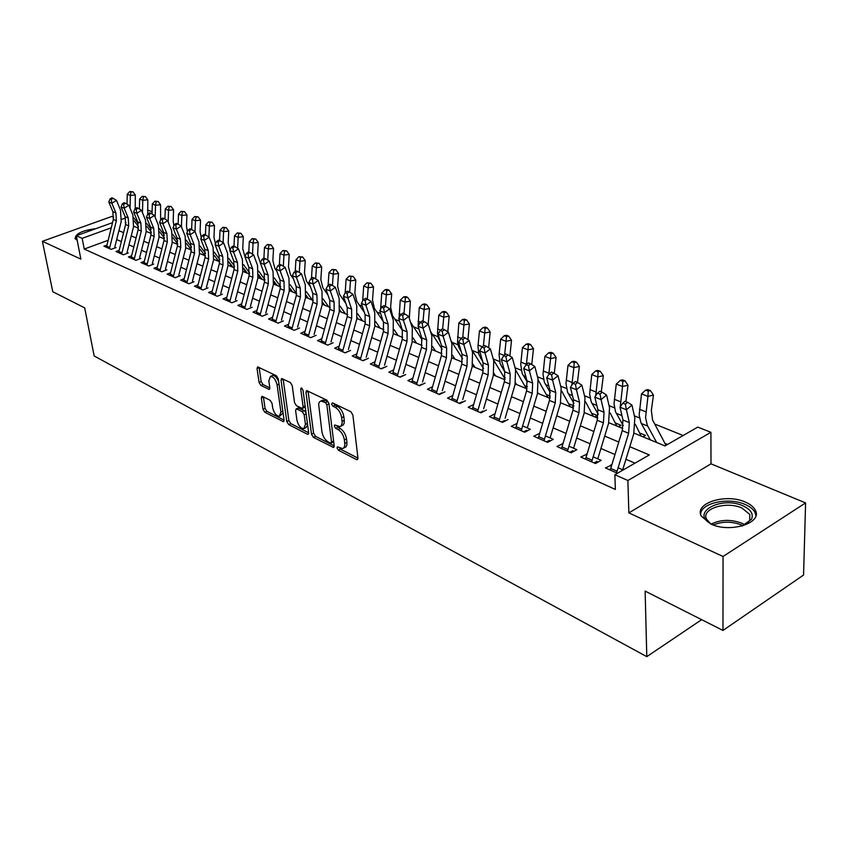 <?xml version="1.0" encoding="UTF-8"?>
<svg xmlns="http://www.w3.org/2000/svg" width="848" height="848" viewBox="0 0 848 848"><rect width="100%" height="100%" fill="white"/><g stroke="black" fill="none" stroke-linecap="round" stroke-linejoin="round"><path stroke-width="1.27" d="M337.006 447.977L338.384 450.214L356.489 459.552L357.252 459.701L357.941 458.079L352.874 414.99L350.839 411.715L332.522 402.874L331.547 403.977L332.935 406.234L335.278 407.369C338.649 409.446 340.79 412.902 341.691 417.714L342.189 423.046L341.14 425.961L339.9 426.65L334.769 424.975L334.292 426.131L335.681 428.378L338.013 429.544C341.362 431.653 343.493 435.098 344.383 439.858L344.871 445.083L343.853 447.914L342.634 448.581L337.472 446.843L337.006 447.977M339.295 447.617L340.493 449.164L357.951 458.143M333.815 403.5L335.087 405.217L337.43 406.351L335.278 407.369M336.571 425.717L340.143 428.505L338.013 429.544M710.635 523.926C729.937 533.434 763.083 523.004 755.239 510.104C753.575 506.903 750.289 504.231 745.381 502.101C726.026 493.08 693.844 503.161 701.307 516.135L710.635 523.926M262.52 396.461L261.926 396.345L261.343 397.945L262.997 409.266L264.83 412.276L283.476 421.689L284.08 420.099L278.292 378.844L276.406 375.759L257.644 366.877L257.039 368.541L259.075 382.459L260.919 385.48L269.219 389.412L269.823 387.78L268.827 380.837L270.47 376.406C273.586 376.788 275.801 379.618 277.105 384.897L280.921 412.022L279.331 416.294C276.215 415.891 273.999 413.071 272.685 407.835L272.049 403.362L270.194 400.33L262.52 396.461M108.12 240.291L84.238 249.058L82.161 238.341L76.299 235.733L112.53 222.664M722.973 630.446L723.047 556.489L805.6 502.906L803.565 575.029L722.973 630.446L645.127 591.098L646.801 656.649L94.16 355.969L84.683 307.866L52.777 291.744L42.4 241.309L80.857 259.117L76.299 235.733M805.6 502.906L710.995 463.835L628.866 512.881L723.047 556.489M628.866 512.881L627.891 480.509L614.853 474.721L649.303 454.941L629.799 446.695M84.238 249.058L615.362 489.434L614.853 474.721M311.492 434.197L313.41 437.335L333.529 447.479L334.197 445.868L328.886 403.362L326.893 400.15L306.626 390.568L305.958 392.253L311.492 434.197L313.59 433.19L315.509 436.317L334.197 445.931M307.358 434.208L288.67 424.572L286.794 421.498L281.038 380.18L281.674 378.505L290.302 382.48L292.221 385.596L294.532 402.599L296.44 405.715L302.471 408.513L303.118 406.86L300.743 389.062L301.199 387.886L303.012 390.165L308.661 432.745L308.036 434.346L307.358 434.208L308.651 433.593M113.706 217.205L111.841 216.441L42.4 241.309M260.018 276.543L259.435 276.31M275.102 282.766L274.296 282.437M290.557 289.136L289.762 288.808M505.164 377.572L504.263 377.201M527.392 386.73L525.368 385.893M550.288 396.164L547.066 394.839M573.863 405.874L569.379 404.03M594.755 416.887L597.278 415.531L592.339 413.495M618.489 426.703L621.022 425.314L615.966 423.226M642.932 436.815L645.466 435.384L640.293 433.254M611.737 464.98L605.419 467.926L617.429 473.237M586.964 454.115L580.827 457.051L595.497 463.538L601.168 460.337L593.091 456.796M562.945 443.578L556.956 446.504L571.192 452.79L576.852 449.673L568.881 446.175M539.625 433.349L533.784 436.254L547.607 442.37L553.246 439.317L545.391 435.872M516.983 423.417L511.291 426.311L524.711 432.247L530.329 429.268L522.58 425.866M494.967 413.792L489.434 416.644L502.472 422.41L508.069 419.506M473.555 404.538L468.181 407.252L480.858 412.859L486.434 410.008M452.737 395.528L447.521 398.115L459.849 403.563L465.393 400.786M432.491 386.762L427.434 389.232L439.423 394.532L444.946 391.818M412.785 378.229L407.877 380.582L419.548 385.745L425.039 383.084M393.62 369.919L388.84 372.166L400.203 377.19L405.673 374.593M374.954 361.82L370.311 363.972L381.367 368.869L386.815 366.315M356.764 353.923L352.249 355.99L363.029 360.76L368.445 358.259M339.052 346.238L334.653 348.21L345.157 352.853L350.553 350.404M321.784 338.734L317.512 340.631L327.741 345.157L333.105 342.762M304.951 331.409L300.786 333.232L310.771 337.652L316.103 335.299M288.543 324.265L284.472 326.024L294.214 330.328L299.514 328.028M272.526 317.3L268.551 318.986L278.059 323.183L283.338 320.926M256.891 310.495L253.022 312.117L262.297 316.219L267.544 314.004M241.638 303.849L237.853 305.407L246.916 309.414L252.132 307.241M226.734 297.351L223.045 298.867L231.896 302.768L237.08 300.637M212.18 291.012L208.587 292.465L217.226 296.291L222.377 294.192M197.966 284.811L194.446 286.221L202.884 289.952L208.014 287.885M184.069 278.748L180.635 280.105L188.881 283.762L193.98 281.737M170.49 272.823L167.13 274.137L175.197 277.699L180.264 275.717M157.209 267.035L153.923 268.297L161.809 271.784L166.855 269.834M144.224 261.364L141.001 262.583L148.718 265.996L153.732 264.078M131.525 255.81L128.366 256.997L135.913 260.336L140.895 258.449M119.091 250.383L116.006 251.527L123.395 254.803L128.345 252.937M634.972 463.167L625.941 459.266M614.927 454.528L600.925 448.486M590.091 443.811L576.672 438.013M565.998 433.413L553.119 427.858M542.614 423.322L530.254 417.99M519.898 413.527L508.047 408.407M497.84 404.008L486.455 399.101M476.396 394.755L465.467 390.048M455.556 385.766L445.062 381.24M435.278 377.021L425.198 372.664M415.552 368.509L405.863 364.333M396.345 360.22L387.038 356.213M377.657 352.153L368.71 348.295M359.446 344.299L350.839 340.589M341.702 336.645L333.434 333.084M324.402 329.183L316.452 325.759M307.538 321.911L299.895 318.615M291.097 314.82L283.741 311.64M275.049 307.888L267.979 304.845M259.393 301.135L252.587 298.199M244.097 294.542L237.557 291.723M229.172 288.097L222.876 285.384M214.597 281.812L208.534 279.193M200.351 275.664L194.521 273.151M186.422 269.664L180.815 267.237M172.822 263.792L167.427 261.46M159.509 258.046L154.315 255.81M146.492 252.439L141.499 250.277M133.761 246.938L128.96 244.871M121.306 241.563L116.685 239.571M623.121 469.972L618.044 467.746M116.059 247.552L111.13 249.376L103.901 246.185L106.922 245.061M683.149 435.501L654.794 424.085M639.466 417.905L634.378 415.849M614.387 407.793L609.055 405.641M590.06 397.988L584.495 395.74M566.432 388.469L560.655 386.137M543.494 379.215L537.526 376.809M521.202 370.237L515.043 367.756M499.536 361.502L493.218 358.948M478.473 353.012L472.166 350.468M457.973 344.754L452.09 342.38M438.034 336.709L432.544 334.504M418.626 328.886L413.517 326.83M399.567 321.212L394.977 319.357M380.678 313.59L376.904 312.075M362.276 306.181L359.287 304.973M344.362 298.952L342.104 298.051M326.893 291.913L325.346 291.288M309.87 285.055L308.99 284.705M667.524 444.479L665.351 443.578M573.82 406.224L571.69 407.347M550.076 397.67L549.281 398.083M323.554 303.69L322.325 304.22L330.243 307.495M307.442 297.139L306.319 297.606M291.701 290.726L290.705 291.15M276.342 284.472L275.441 284.833M261.332 278.345L260.537 278.674M246.673 272.367L245.973 272.643L243.44 268.328M232.331 266.516L231.727 266.76M646.801 656.649L701.635 619.665M147.499 210.05L152.089 211.693M633.965 433.105L664.98 445.931L697.766 427.106L710.9 432.289L627.891 480.509M710.995 463.835L710.9 432.289M121.624 219.388L125.568 217.957M111.247 227.794L82.161 238.341M618.754 442.02L604.709 436.084M593.833 431.484L580.361 425.791M569.655 421.265L556.733 415.796M546.186 411.333L533.784 406.097M523.396 401.698L511.492 396.673M501.253 392.338L489.837 387.515M479.745 383.243L468.774 378.611M458.832 374.403L448.295 369.951M438.48 365.806L428.367 361.524M418.689 357.432L408.98 353.33M399.429 349.291L390.091 345.337M380.678 341.362L371.7 337.568M362.403 333.635L353.775 329.989M344.606 326.109L336.306 322.6M327.254 318.774L319.283 315.403M310.336 311.619L302.672 308.375M293.843 304.644L286.465 301.528M277.741 297.839L270.65 294.839M262.043 291.203L255.216 288.309M246.704 284.716L240.143 281.939M231.737 278.388L225.42 275.717M217.109 272.208L211.035 269.632M202.82 266.166L196.98 263.686M188.86 260.262L183.232 257.877M175.207 254.485L169.801 252.195M161.862 248.846L156.657 246.641M148.813 243.323L143.81 241.214M136.051 237.928L131.228 235.892M123.554 232.649L118.921 230.688M125.949 222.462L125.239 222.717L125.896 222.992M133.666 226.204L138.425 228.176M146.28 231.419L151.23 233.465M159.18 236.751L164.321 238.882M172.356 242.199L177.709 244.415M185.839 247.775L191.404 250.075M199.619 253.478L205.407 255.873M213.717 259.308L219.738 261.799M228.154 265.276L234.408 267.862M242.92 271.392L249.429 274.074M258.046 277.646L264.809 280.444M273.533 284.048L280.571 286.953M289.401 290.61L296.715 293.631M305.651 297.33L313.272 300.478M339.412 311.29L347.648 314.703M356.934 318.541L365.509 322.081M374.922 325.971L383.847 329.671M393.377 333.603L402.662 337.451M412.329 341.447L421.997 345.443M431.791 349.493L441.861 353.658M451.783 357.761L462.277 362.107M472.347 366.262L483.265 370.788M493.472 375.007L504.857 379.713M515.213 383.996L527.074 388.903M537.59 393.249L549.949 398.359M560.634 402.779L573.502 408.1M584.336 412.584L597.776 418.138M608.769 422.686L622.803 428.484M152.046 212.996L151.05 213.357M611.101 464.704L611.175 466.792M586.487 453.903L586.562 455.471M562.606 443.43L562.659 444.532M539.413 433.254L539.455 433.922M95.994 228.631C82.394 230.38 75.43 233.698 75.112 238.585L77.2 240.397M343.705 448.051L345.973 446.864L346.864 445.03L346.938 442.349L344.807 443.398M340.143 428.505C343.504 430.614 345.624 434.049 346.514 438.808L346.938 442.349M340.96 426.131L343.281 424.922L344.203 423.025L344.277 420.279L342.126 421.308M337.43 406.351C340.801 408.418 342.942 411.863 343.843 416.686L344.277 420.279M308.068 391.055L313.59 433.19M330.572 443.144L331.536 442.105L326.851 404.846L325.462 402.609L320.851 401.04L319.367 402.037L318.636 404.146L321.922 431.759C322.812 436.423 324.89 439.805 328.165 441.903L330.572 443.144M331.292 443.122L333.656 441.543M328.876 403.288L327.604 401.592L325.462 402.609M321.996 400.51L325.176 400.415L327.604 401.592M308.672 432.798L290.747 423.587L288.67 424.572M283.137 379.014L288.882 420.523L290.747 423.587M302.768 408.376L305.216 406.754M296.906 420.057C298.231 425.41 300.521 428.293 303.775 428.696L305.46 424.403L304.167 414.767L302.248 411.64L296.238 408.831L295.602 410.464L296.906 420.057M304.559 428.325L305.874 427.699L307.623 424.89M306.011 412.753L304.358 410.644L302.248 411.64M298.051 407.983L304.358 410.644M280.052 415.955L283.062 412.881M278.716 381.865C277.042 377.636 274.985 375.494 272.568 375.463L271.869 375.77M259.117 367.407L261.163 381.526L263.007 384.536L269.834 387.918M263.399 396.906L265.064 408.312L266.897 411.322L284.08 420.152M665.987 445.359L652.557 419.93L651.338 410.443L653.458 395.051L647.957 396.387L645.561 417.576L647.3 425.293L656.681 442.497M648.232 391.119L650.437 390.589L647.861 389.603L645.657 390.122L648.232 391.119L647.957 396.387L641.523 393.885L639.169 415.001L640.918 422.696L650.342 439.879M641.523 393.885L645.657 390.122M650.437 390.589L653.458 395.051M610.253 470.068L622.241 430.636L622.941 419.983L620.005 407.22L626.428 409.796L625.379 404.178L627.605 402.302L625.029 401.284L622.814 403.16L625.379 404.178M616.56 472.855L628.612 433.286L629.333 422.601L626.428 409.796L631.961 405.09L634.834 417.894L633.732 433.879L622.708 469.792M631.961 405.09L627.605 402.302M622.814 403.16L620.005 407.22M714.164 525.283L711.059 523.831C689.848 512.817 721.203 495.656 743.071 505.896C750.936 509.574 753.734 514.047 751.466 519.315L742.159 525.993M745.964 524.34L749.717 520.492L749.802 514.46L741.958 508.047C726.471 500.755 700.649 508.864 706.649 519.294L710.412 523.46M755.918 515.605L755.038 512.478C753.395 509.288 750.13 506.638 745.254 504.518C728.718 496.886 700.671 502.97 700.639 514.291M87.153 231.822L80.73 234.133M76.532 236.963L75.377 239.041M625.877 401.613L628.008 385.225L622.506 386.508L620.248 406.87M622.814 381.335L625.018 380.826L622.517 379.862L620.312 380.37L622.814 381.335L622.506 386.508L616.263 384.08L614.026 403.839L615.51 411.725L623.238 425.675M620.386 408.884L621.499 413.707M641.141 436.073L635.385 424.403M616.263 384.08L620.312 380.37M625.018 380.826L628.008 385.225M601.296 391.871L603.32 375.685L597.819 376.925L595.678 395.846M598.147 371.837L600.352 371.35L597.925 370.417L595.731 370.905L598.147 371.837L597.819 376.925L591.756 374.572L589.657 394.076L591.204 401.878L598.264 414.354M616.835 426.025L610.136 412.955M591.756 374.572L595.731 370.905M600.352 371.35L603.32 375.685M577.446 382.416L579.354 366.442L573.863 367.619L571.87 385.087M574.213 362.626L576.417 362.16L574.064 361.248L571.859 361.714L574.213 362.626L573.863 367.619L567.98 365.34L565.998 383.508L567.609 392.317L573.969 403.362M593.229 416.262L585.586 401.835M567.98 365.34L571.859 361.714M576.417 362.16L579.354 366.442M554.274 373.343L556.087 357.453L550.596 358.587L548.783 374.572M550.977 353.68L553.172 353.224L550.882 352.344L548.688 352.8L550.977 353.68L550.596 358.587L544.882 356.372L543.027 374.318L544.342 382.194L550.331 392.645M570.291 406.775L561.683 391.013M544.882 356.372L548.688 352.8M553.172 353.224L556.087 357.453M585.533 459.139L597.236 420.258L597.851 409.743L594.83 397.108L601.052 399.609L600.024 394.087L602.239 392.242L599.737 391.257L597.533 393.09L600.024 394.087M591.639 461.842L603.416 422.823L604.052 412.276L601.052 399.609L606.564 394.998L609.532 407.665L608.546 423.449L597.776 458.853M594.109 462.934L597.077 461.259M606.564 394.998L602.239 392.242M597.533 393.09L594.83 397.108M561.535 448.528L572.972 410.188L573.524 399.811L570.407 387.313L576.439 389.73L575.442 384.292L577.636 382.49L575.22 381.536L573.025 383.328L575.442 384.292M567.471 451.147L578.972 412.679L579.534 402.259L576.439 389.73L581.919 385.215L584.982 397.744L584.113 413.336L573.587 448.242M569.951 452.249L572.898 450.617M581.919 385.215L577.636 382.49M573.025 383.328L570.407 387.313M538.257 438.236L549.43 400.426L549.907 390.165L546.706 377.805L552.567 380.148L551.582 374.795L553.765 373.025L551.423 372.092L549.239 373.862L551.582 374.795M544.013 440.78L555.249 402.842L555.747 392.55L552.567 380.148L558.016 375.717L561.164 388.119L560.401 403.51L550.108 437.939M546.494 441.882L549.44 440.292M558.016 375.717L553.765 373.025M549.239 373.862L546.706 377.805M515.637 428.229L526.576 390.939L526.979 380.805L523.704 368.573L529.385 370.852L528.431 365.573L530.604 363.845L528.325 362.933L526.152 364.672L528.431 365.573M521.234 430.71L532.226 393.281L532.65 383.116L529.385 370.852L534.812 366.506L538.035 378.77L537.378 393.981L527.308 427.943M523.725 431.812L526.65 430.254M534.812 366.506L530.604 363.845M526.152 364.672L523.704 368.573M531.76 364.576L533.477 348.729L527.997 349.821L526.385 364.492M528.399 344.988L530.594 344.553L528.368 343.705L526.184 344.129L528.399 344.988L527.997 349.821L522.453 347.669L520.725 364.301L522.071 373.184L527.276 382.162M537.749 392.613L538.321 393.546M547.999 397.553L538.406 380.434M522.453 347.669L526.184 344.129M530.594 344.553L533.477 348.729M493.674 418.52L504.369 381.717L504.719 371.71L501.359 359.605L506.881 361.82L505.949 356.626L508.111 354.92L505.896 354.04L503.733 355.747L505.949 356.626M499.101 420.926L509.86 383.996L510.22 373.957L506.881 361.82L512.277 357.559L515.573 369.686L515.012 384.716L505.154 418.223M501.603 422.028L504.518 420.513M512.277 357.559L508.111 354.92M503.733 355.747L501.359 359.605M509.881 356.043L511.514 340.239L506.044 341.299L504.592 355.068M506.468 336.539L508.652 336.126L506.489 335.299L504.306 335.713L506.468 336.539L506.044 341.299L500.649 339.211L499.069 354.549L500.108 363.559L504.751 371.837M515.52 382.798L516.612 384.579M526.311 388.585L515.669 370.067M500.649 339.211L504.306 335.713M508.652 336.126L511.514 340.239M472.325 409.075L482.788 372.76L483.074 362.87L479.661 350.892L485.024 353.044L484.113 347.924L486.254 346.26L484.102 345.401L481.961 347.076L484.113 347.924M477.604 411.418L488.13 374.975L488.427 365.053L485.024 353.044L490.377 348.857L493.748 360.866L493.282 375.717L483.636 408.789M480.106 412.52L483.01 411.036M490.377 348.857L486.254 346.26M481.961 347.076L479.661 350.892M488.618 347.744L490.155 332.003L484.696 333.01L483.392 345.952M485.141 328.335L487.324 327.932L485.226 327.127L483.042 327.529L485.141 328.335L484.696 333.01L479.459 330.974L477.965 346.143L478.77 354.167L482.735 361.661M493.896 373.268L495.508 375.844M504.995 378.908L493.472 359.87M479.459 330.974L483.042 327.529M487.324 327.932L490.155 332.003M451.56 399.896L461.81 364.057L462.043 354.284L458.556 342.422L463.782 344.521L462.881 339.476L465.011 337.833L462.923 337.006L460.793 338.649L462.881 339.476M456.701 402.175L466.994 366.209L467.248 356.404L463.782 344.521L469.103 340.408L472.537 352.291L472.145 366.972L462.701 399.609M459.203 403.277L462.096 401.835M469.103 340.408L465.011 337.833M460.793 338.649L458.556 342.422M467.937 339.677L469.379 323.978L463.941 324.954L462.775 337.122M464.397 320.353L466.58 319.961L464.534 319.177L462.361 319.569L464.397 320.353L463.941 324.954L458.842 322.982L457.528 342.094L458.567 346.768L461.323 351.825M472.855 364.025L474.975 367.354M483.572 368.498L471.88 350.012M458.842 322.982L462.361 319.569M466.58 319.961L469.379 323.978M431.367 390.97L441.405 355.588L441.585 345.931L438.045 334.197L443.122 336.232L442.243 331.261L444.363 329.649L442.327 328.844L440.207 330.444L442.243 331.261M436.37 393.186L446.451 357.686L446.642 347.998L443.122 336.232L448.412 332.193L451.91 343.959L451.592 358.46L442.349 390.674M438.872 394.288L441.755 392.878M448.412 332.193L444.363 329.649M440.207 330.444L438.045 334.197M447.818 331.812L449.175 316.177L443.748 317.12L442.656 328.971M444.225 312.583L446.398 312.212L444.405 311.449L442.232 311.82L444.225 312.583L443.748 317.12L438.787 315.191L437.483 333.094L438.342 337.843L440.494 342.316M452.376 355.058L454.984 359.086M462.616 358.768L450.871 340.483M438.787 315.191L442.232 311.82M446.398 312.212L449.175 316.177M411.725 382.289L421.551 347.351L421.689 337.801L418.096 326.183L423.025 328.165L422.166 323.268L424.276 321.678L422.293 320.894L420.195 322.473L422.166 323.268M416.58 384.43L426.47 349.387L426.608 339.815L423.025 328.165L428.293 324.201L431.833 335.84L431.6 350.182L422.537 381.992M419.092 385.543L421.954 384.155M428.293 324.201L424.276 321.678M420.195 322.473L418.096 326.183M428.229 324.159L429.501 308.577L424.095 309.488L423.067 321.201M424.583 305.026L426.745 304.665L424.816 303.923L422.654 304.284L424.583 305.026L424.095 309.488L419.262 307.612L418.128 326.12M418.17 326.416L420.184 332.957M432.438 346.344L435.522 351.04M442.158 349.249L430.445 331.271M419.262 307.612L422.654 304.284M426.745 304.665L429.501 308.577M392.603 373.83L402.238 339.338L402.312 329.893L398.677 318.392L403.478 320.321L402.63 315.488L404.729 313.93L402.8 313.166L400.712 314.725L402.63 315.488M397.33 375.918L407.019 341.32L407.114 331.854L403.478 320.321L408.704 316.421L412.298 327.953L412.149 342.126L403.266 373.533M399.843 377.031L402.694 375.675M408.704 316.421L404.729 313.93M400.712 314.725L398.677 318.392M422.156 339.91L410.496 322.155M409.308 318.36L410.347 301.188L404.962 302.068L403.987 313.643M405.461 297.659L407.623 297.319L405.736 296.588L403.574 296.938L405.461 297.659L404.962 302.068L400.256 300.234L399.122 317.587M413.018 337.875L416.559 343.196M400.256 300.234L403.574 296.938M407.623 297.319L410.347 301.188M373.979 365.594L383.423 331.526L383.455 322.187L379.777 310.803L384.451 312.679L383.625 307.919L385.702 306.382L383.826 305.64L381.748 307.167L383.625 307.919M378.59 367.64L388.077 333.455L388.13 324.095L384.451 312.679L389.645 308.852L393.292 320.268L393.196 334.271L384.494 365.297M381.091 368.742L383.932 367.417M389.645 308.852L385.702 306.382M381.748 307.167L379.777 310.803M402.535 330.656L392.465 315.604L390.621 307.262L391.691 293.98L386.328 294.828L385.416 306.266M386.836 290.493L388.988 290.164L387.154 289.454L385.003 289.783L386.836 290.493L386.328 294.828L381.738 293.048L380.635 309.223M394.097 329.639L398.094 335.554M381.738 293.048L385.003 289.783M388.988 290.164L391.691 293.98M355.842 357.58L365.096 323.925L365.096 314.693L361.365 303.414L365.923 305.248L365.106 300.542L367.173 299.037L365.35 298.316L363.283 299.821L365.106 300.542M360.326 359.563L369.633 325.802L369.643 316.548L365.923 305.248L371.085 301.485L374.763 312.774L374.742 326.639L366.209 357.273M362.838 360.665L365.658 359.372M371.085 301.485L367.173 299.037M363.283 299.821L361.365 303.414M383.19 321.36L374.381 308.354L372.505 300.086L373.512 286.963L368.17 287.779L367.311 299.121M368.7 283.508L370.841 283.19L366.908 282.819L368.7 283.508L368.17 287.779L363.697 286.052L362.647 301.019M375.06 325.409L375.653 326.279M375.664 321.625L380.084 328.112M363.697 286.052L366.908 282.819M370.841 283.19L373.512 286.963M338.161 349.758L347.245 316.516L347.203 307.389L343.44 296.217L347.881 298.008L347.076 293.366L349.132 291.882L347.351 291.182L345.306 292.655L347.076 293.366M342.539 351.697L351.666 318.35L351.634 309.191L347.881 298.008L353.001 294.298L356.722 305.492L356.764 319.187L348.39 349.461M345.041 352.8L347.85 351.528M353.001 294.298L349.132 291.882M345.306 292.655L343.44 296.217M364.301 312.297L356.754 301.284L354.856 293.101L355.8 280.126L350.468 280.911L349.662 292.21M351.008 276.702L353.139 276.395L349.27 276.035L351.008 276.702L350.468 280.911L346.111 279.225L345.157 292.942M357.167 317.555L358.206 319.06M357.686 313.834L362.531 320.851M346.111 279.225L349.27 276.035M353.139 276.395L355.8 280.126M320.936 342.147L329.851 309.297L329.766 300.266L325.961 289.21L330.296 290.949L329.512 286.37L331.547 284.917L329.819 284.228L327.773 285.681L329.512 286.37M325.208 344.034L334.154 311.078L334.08 302.026L330.296 290.949L335.384 287.302L339.147 298.379L339.242 311.937L331.017 341.839M327.699 345.136L330.497 343.885M335.384 287.302L331.547 284.917M327.773 285.681L325.961 289.21M345.899 303.52L339.571 294.383L337.631 286.295L338.522 273.459L333.222 274.211L332.448 285.479M333.773 270.067L335.893 269.77L332.066 269.41L333.773 270.067L333.222 274.211L328.971 272.568L328.102 285.447M339.719 309.912L341.193 312.022M340.165 306.255L345.401 313.771M328.971 272.568L332.066 269.41M335.893 269.77L338.522 273.459M304.135 334.716L312.891 302.259L312.764 293.323L308.937 282.373L313.156 284.069L312.382 279.554L314.407 278.112L312.721 277.444L310.697 278.875L312.382 279.554M308.301 336.561L317.088 303.997L316.972 295.04L313.156 284.069L318.212 280.487L322.007 291.458L322.155 304.856L314.089 334.419M318.212 280.487L314.407 278.112M310.697 278.875L308.937 282.373M327.964 295.03L322.802 287.663L320.841 279.649L321.678 266.95L316.389 267.682L315.668 278.897M316.951 263.59L319.071 263.304L315.297 262.954L316.951 263.59L316.389 267.682L312.255 266.081L311.47 278.324M322.696 302.482L324.583 305.163M323.067 298.867L328.695 306.859M312.255 266.081L315.297 262.954M319.071 263.304L321.678 266.95M287.758 327.476L296.344 295.39L296.185 286.55L292.327 275.706L296.44 277.36L295.687 272.897L297.69 271.487L296.047 270.841L294.033 272.24L295.687 272.897M291.818 329.268L300.436 297.086L300.287 288.225L296.44 277.36L301.464 273.83L305.291 284.695L305.492 297.955L297.574 327.169M301.464 273.83L297.69 271.487M294.033 272.24L292.327 275.706M310.485 286.804L306.446 281.101L304.464 273.162L305.248 260.612L299.98 261.311L299.291 272.484M300.552 257.283L302.662 256.997L298.931 256.658L300.552 257.283L299.98 261.311L295.941 259.742L295.231 271.402M306.075 295.231L308.386 298.454M306.382 291.67L312.393 300.118M295.941 259.742L298.931 256.658M302.662 256.997L305.248 260.612M271.773 320.406L280.2 288.691L280.01 279.946L276.13 269.208L280.137 270.819L279.395 266.41L281.398 265.032L279.787 264.385L277.784 265.774L279.395 266.41M275.727 322.155L284.197 290.345L284.016 281.578L280.137 270.819L285.129 267.343L288.977 278.102L289.242 291.224L281.462 320.109M285.129 267.343L281.398 265.032M277.784 265.774L276.13 269.208M293.44 278.833L290.482 274.699L288.479 266.834L289.21 254.411L283.963 255.1L283.317 266.219M284.546 251.114L286.645 250.849L282.967 250.51L284.546 251.114L283.963 255.1L280.02 253.563L279.384 264.671M289.868 288.172L292.56 291.913M290.101 284.663L296.482 293.535M306.139 297.531L305.831 296.567M280.02 253.563L282.967 250.51M286.645 250.849L289.21 254.411M256.17 313.506L264.449 282.151L264.226 273.501L260.315 262.869L264.237 264.438L263.505 260.092L265.488 258.725L263.919 258.099L261.937 259.467L263.505 260.092M260.039 315.212L268.35 283.773L268.138 275.102L264.237 264.438L269.198 261.014L273.067 271.678L273.374 284.663L265.731 313.209M269.198 261.014L265.488 258.725M261.937 259.467L260.315 262.869M276.808 271.106L274.89 268.445L272.865 260.654L273.544 248.369L268.328 249.026L267.724 260.103M268.922 245.104L271.01 244.839L267.374 244.51L268.922 245.104L268.328 249.026L264.481 247.531L263.908 258.11M274.031 281.292L277.116 285.522M274.201 277.826L280.614 286.656M290.578 291.097L289.73 289.041M264.481 247.531L267.374 244.51M271.01 244.839L273.544 248.369M240.938 306.775L249.079 275.77L248.824 267.215L244.892 256.668L248.718 258.205L247.998 253.912L249.969 252.566L248.443 251.962L246.471 253.298L247.998 253.912M244.712 308.439L252.884 277.349L252.64 268.774L248.718 258.205L253.647 254.835L257.538 265.403L257.887 278.25L250.383 306.478M253.647 254.835L249.969 252.566M246.471 253.298L244.892 256.668M260.59 263.601L257.622 254.623L258.258 242.464L253.064 243.1L252.503 254.135M253.658 239.231L255.746 238.977L252.153 238.648L253.658 239.231L253.064 243.1L249.301 241.648L248.771 252.089M258.576 274.582L262.021 279.289M258.672 271.159L264.915 279.67M275.367 284.811L273.946 281.949M249.301 241.648L252.153 238.648M255.746 238.977L258.258 242.464M226.066 300.203L234.059 269.537L233.783 261.067L229.829 250.626L233.56 252.121L232.861 247.881L234.822 246.556L233.327 245.962L231.366 247.287L232.861 247.881M229.755 301.824L237.779 271.084L237.514 262.594L233.56 252.121L238.458 248.803L242.38 259.265L242.772 271.985L235.394 299.895M238.458 248.803L234.822 246.556M231.366 247.287L229.829 250.626M244.945 256.562L242.74 248.729L243.323 236.698L238.161 237.313L237.631 248.294M238.765 233.497L240.832 233.253L237.292 232.924L238.765 233.497L238.161 237.313L234.483 235.892L233.995 246.227M243.471 268.042L247.277 273.183M243.514 264.65L249.566 272.855M260.516 278.663L258.513 275.059M234.483 235.892L237.292 232.924M240.832 233.253L243.323 236.698M211.544 293.779L219.399 263.452L219.091 255.068L215.127 244.722L218.773 246.185L218.074 241.998L220.024 240.694L218.561 240.111L216.611 241.415L218.074 241.998M215.138 295.369L223.035 264.968L222.738 256.552L218.773 246.185L223.628 242.92L227.571 253.287L228.006 265.869L220.756 293.472M223.628 242.92L220.024 240.694M216.611 241.415L215.127 244.722M230.031 250.202L228.186 242.973L228.737 231.069L223.586 231.663L223.098 242.592M224.201 227.889L226.257 227.656L222.77 227.338L224.201 227.889L223.586 231.663L220.003 230.274L219.547 240.503M228.706 261.661L232.861 267.226M228.684 258.301L234.567 266.198M220.003 230.274L222.77 227.338M226.257 227.656L228.737 231.069M197.351 287.504L205.078 257.516L204.739 249.206L200.753 238.956L204.315 240.387L203.637 236.242L205.566 234.96L204.145 234.398L202.206 235.68L203.637 236.242M200.87 289.051L208.629 258.99L208.301 250.658L204.315 240.387L209.149 237.164L213.102 247.436L213.579 259.901L206.446 287.196M209.149 237.164L205.566 234.96M202.206 235.68L200.753 238.956M215.477 243.948L213.972 237.345L214.48 225.568L209.361 226.14L208.894 237.016M209.975 222.409L212.021 222.187L208.566 221.869L209.975 222.409L209.361 226.14L205.852 224.773L205.428 234.907M214.279 255.428L218.773 261.396M214.205 252.1L219.897 259.689M231.79 266.728L228.695 261.767M205.852 224.773L208.566 221.869M212.021 222.187L214.48 225.568M183.475 281.366L191.076 251.697L190.715 243.482L186.719 233.327L190.196 234.726L189.528 230.635L191.447 229.363L190.058 228.812L188.129 230.073L189.528 230.635M186.92 282.882L194.542 253.139L194.192 244.902L190.196 234.726L194.998 231.546L198.962 241.722L199.481 254.061L192.464 281.07M194.998 231.546L191.447 229.363M188.129 230.073L186.719 233.327M201.273 237.8L200.075 231.854L200.541 220.183L195.443 220.734L195.019 231.599M196.068 217.056L198.114 216.844L194.69 216.526L196.068 217.056L195.443 220.734L192.019 219.409L191.627 229.469M200.181 249.344L205.004 255.704M200.043 246.047L205.555 253.329M217.894 260.951L217.183 259.276M192.019 219.409L194.69 216.526M198.114 216.844L200.541 220.183M169.918 275.367L177.391 246.026L177.009 237.885L173.003 227.815L176.395 229.183L175.737 225.144L177.645 223.893L176.289 223.353L174.381 224.593L175.737 225.144M173.278 276.861L180.783 247.425L180.401 239.274L176.395 229.183L181.165 226.056L185.15 236.136L185.691 248.358L178.801 275.07M181.165 226.056L177.645 223.893M174.381 224.593L173.003 227.815M187.408 231.748L186.486 226.469L186.92 214.926L181.843 215.456L181.43 226.723M182.468 211.82L184.504 211.618L181.133 211.311L182.468 211.82L181.843 215.456L178.493 214.162L178.133 224.19M186.39 243.397L191.415 249.99M186.2 240.132L191.521 247.118M204.315 255.312L203.923 254.273M178.493 214.162L181.133 211.311M184.504 211.618L186.92 214.926M173.872 225.78L173.193 221.211L173.586 209.774L168.54 210.293L168.148 221.943M169.176 206.711L171.19 206.499L167.862 206.202L169.176 206.711L168.54 210.293L165.265 209.021L164.925 219.017M172.897 237.599L177.773 243.938M172.653 234.355L177.773 241.033M191.012 249.789L190.8 249.185M165.265 209.021L167.862 206.202M171.19 206.499L173.586 209.774M160.654 219.897L160.548 204.739L155.523 205.248L155.163 217.268M156.17 201.697L158.173 201.506L154.877 201.199L156.17 201.697L155.523 205.248L152.322 203.997L152.015 213.95M159.7 231.928L164.417 238.023M159.392 228.706L164.321 235.076M152.322 203.997L154.877 201.199M158.173 201.506L160.548 204.739M156.657 269.505L164.014 240.472L163.611 232.416L159.583 222.441L162.911 223.766L162.254 219.77L164.152 218.54L162.827 218.01L160.929 219.24L162.254 219.77M159.943 270.957L167.332 241.85L166.929 233.772L162.911 223.766L167.65 220.681L171.635 230.677L172.218 242.772L165.434 269.208M167.65 220.681L164.152 218.54M160.929 219.24L159.583 222.441M143.694 263.77L150.923 235.034L150.499 227.063L146.471 217.173L149.725 218.477L149.078 214.523L150.965 213.304L149.661 212.795L147.775 214.003L149.078 214.523M146.905 265.201L154.166 236.391L153.753 228.388L149.725 218.477L154.421 215.434L158.428 225.335L159.042 237.313L152.364 263.474M154.421 215.434L150.965 213.304M147.775 214.003L146.471 217.173M131.005 258.163L138.118 229.723L137.673 221.826L133.634 212.021L136.825 213.304L136.189 209.392L138.065 208.195L136.782 207.686L134.917 208.884L136.189 209.392M134.154 259.552L141.298 231.048L140.853 223.119L136.825 213.304L141.489 210.293L145.506 220.12L146.153 231.981L139.57 257.866M141.489 210.293L138.065 208.195M134.917 208.884L133.634 212.021M147.743 214.088L147.796 199.821L142.793 200.308L142.475 212.71M143.439 196.8L145.443 196.609L142.178 196.312L143.439 196.8L142.793 200.308L139.655 199.089L139.379 209M146.789 226.384L151.347 232.235M146.428 223.183L151.135 229.236M139.655 199.089L142.178 196.312M145.443 196.609L147.796 199.821M118.593 252.672L125.599 224.529L125.133 216.696L121.084 206.986L124.2 208.237L123.575 204.368L125.44 203.191L124.19 202.693L122.335 203.87L123.575 204.368M121.667 254.04L128.705 225.822L128.249 217.968L124.2 208.237L128.843 205.269L132.86 215.01L133.539 226.755L127.062 252.375M128.843 205.269L125.44 203.191M122.335 203.87L121.084 206.986M135.214 208.693L135.309 194.998L130.338 195.464L130.073 208.258M130.984 192.008L132.977 191.818L129.755 191.531L130.984 192.008L130.338 195.464L127.264 194.277L127.009 204.156M134.143 220.968L138.542 226.575M133.73 217.777L138.224 223.512M127.264 194.277L129.755 191.531M132.977 191.818L135.309 194.998M106.435 247.309L113.335 219.441L112.858 211.682L108.809 202.057L111.851 203.276L111.236 199.46L113.081 198.294L111.862 197.807L110.017 198.973L111.236 199.46M109.456 248.634L116.377 220.703L115.9 212.933L111.851 203.276L116.462 200.361L120.49 210.007L121.19 221.646L114.819 247.012M116.462 200.361L113.081 198.294M110.017 198.973L108.809 202.057M340.493 449.164L338.384 450.214M335.087 405.217L332.935 406.234M337.811 427.35L335.681 428.378M346.514 438.808L344.383 439.858M343.843 416.686L341.691 417.714M357.941 458.821L356.489 459.552M308.089 391.267L305.958 392.253M334.186 446.663L332.819 447.341M315.509 436.317L313.41 437.335M333.603 441.098L331.536 442.105M328.939 403.86L326.851 404.846M325.176 400.415L323.035 401.422M288.882 420.523L286.794 421.498M283.158 379.215L281.038 380.18M305.11 405.927L303.118 406.86M302.195 388.395L300.743 389.062M307.432 423.47L305.46 424.403M306.149 413.824L304.167 414.767M298.984 407.962L296.885 408.948M282.819 411.142L280.921 412.022M279.024 384.027L277.105 384.897M269.791 388.766L268.615 389.296M263.007 384.536L260.919 385.48M261.163 381.526L259.075 382.459M259.138 367.608L257.039 368.541M284.059 420.99L282.84 421.562M266.897 411.322L264.83 412.276M265.064 408.312L262.997 409.266M263.421 397.002L261.343 397.945M645.847 411.821L639.434 409.266M647.692 426.067L641.321 423.481M622.241 430.636L628.612 433.286M622.941 419.983L629.333 422.601M610.677 468.414L616.984 471.191M711.419 524.022C720.768 519.485 730.912 519.23 741.852 523.227L744.947 524.859M742.965 525.707L741.396 524.944C731.697 521.287 722.358 521.297 713.369 524.954M620.503 401.74L614.291 399.27M621.934 415.615L616.284 413.315M595.932 391.956L589.901 389.561M596.812 405.418L591.989 403.457M572.071 382.469L566.22 380.137M572.453 395.528L568.404 393.885M548.91 373.247L543.218 370.989M548.815 385.925L545.497 384.579M597.236 420.258L603.416 422.823M597.851 409.743L604.052 412.276M585.947 457.507L592.052 460.199M572.972 410.188L578.972 412.679M573.524 399.811L579.534 402.259M561.938 446.917L567.874 449.535M549.43 400.426L555.249 402.842M549.907 390.165L555.747 392.55M538.639 436.646L544.405 439.179M526.576 390.939L532.226 393.281M526.979 380.805L532.65 383.116M516.019 426.661L521.615 429.13M526.407 364.301L520.884 362.096M525.855 376.607L523.237 375.547M504.369 381.717L509.86 383.996M504.719 371.71L510.22 373.957M494.045 416.972L499.472 419.368M504.136 355.439L499.165 353.457M503.564 367.555L501.603 366.76M482.788 372.76L488.13 374.975M483.074 362.87L488.427 365.053M472.675 407.549L477.965 409.881M482.353 346.768L478.049 345.062M481.908 358.768L480.562 358.227M461.81 364.057L466.994 366.209M462.043 354.284L467.248 356.404M451.91 398.39L457.051 400.659M461.185 338.341L457.517 336.889M460.846 350.213L460.093 349.917M441.405 355.588L446.451 357.686M441.585 345.931L446.642 347.998M431.717 389.486L436.709 391.691M440.6 330.158L437.536 328.939M421.551 347.351L426.47 349.387M421.689 337.801L426.608 339.815M412.054 380.816L416.919 382.957M420.576 322.187L418.085 321.201M402.238 339.338L407.019 341.32M402.312 329.893L407.114 331.854M392.921 372.378L397.659 374.466M401.093 314.438L399.143 313.665M383.423 331.526L388.077 333.455M383.455 322.187L388.13 324.095M374.297 364.163L378.908 366.198M382.13 306.891L380.699 306.319M365.096 323.925L369.633 325.802M365.096 314.693L369.643 316.548M356.149 356.16L360.644 358.142M363.665 299.545L362.721 299.164M347.245 316.516L351.666 318.35M347.203 307.389L351.634 309.191M338.469 348.358L342.846 350.288M329.851 309.297L334.154 311.078M329.766 300.266L334.08 302.026M321.233 340.758L325.505 342.645M312.891 302.259L317.088 303.997M312.764 293.323L316.972 295.04M304.432 333.349L308.587 335.183M296.344 295.39L300.436 297.086M296.185 286.55L300.287 288.225M288.034 326.12L292.094 327.911M280.2 288.691L284.197 290.345M280.01 279.946L284.016 281.578M272.049 319.071L276.013 320.809M264.449 282.151L268.35 283.773M264.226 273.501L268.138 275.102M256.446 312.181L260.304 313.887M249.079 275.77L252.884 277.349M248.824 267.215L252.64 268.774M241.203 305.46L244.977 307.124M234.059 269.537L237.779 271.084M233.783 261.067L237.514 262.594M226.331 298.899L230.02 300.531M219.399 263.452L223.035 264.968M219.091 255.068L222.738 256.552M211.799 292.496L215.403 294.086M205.078 257.516L208.629 258.99M204.739 249.206L208.301 250.658M197.595 286.232L201.114 287.779M191.076 251.697L194.542 253.139M190.715 243.482L194.192 244.902M183.719 280.116L187.164 281.631M177.391 246.026L180.783 247.425M177.009 237.885L180.401 239.274M170.162 274.127L173.522 275.611M164.014 240.472L167.332 241.85M163.611 232.416L166.929 233.772M156.891 268.275L160.177 269.728M150.923 235.034L154.166 236.391M150.499 227.063L153.753 228.388M143.916 262.562L147.139 263.982M138.118 229.723L141.298 231.048M137.673 221.826L140.853 223.119M131.228 256.965L134.376 258.354M142.475 211.534L141.913 211.311M125.599 224.529L128.705 225.822M125.133 216.696L128.249 217.968M118.815 251.485L121.889 252.842M130.051 206.594L129.256 206.276M113.335 219.441L116.377 220.703M112.858 211.682L115.9 212.933M106.657 246.121L109.668 247.457M322.993 400.033L320.851 401.04M298.337 407.846L296.238 408.831M272.568 375.463L270.47 376.406M749.717 520.492L751.466 519.315M749.749 520.428L749.802 514.46"/></g></svg>
